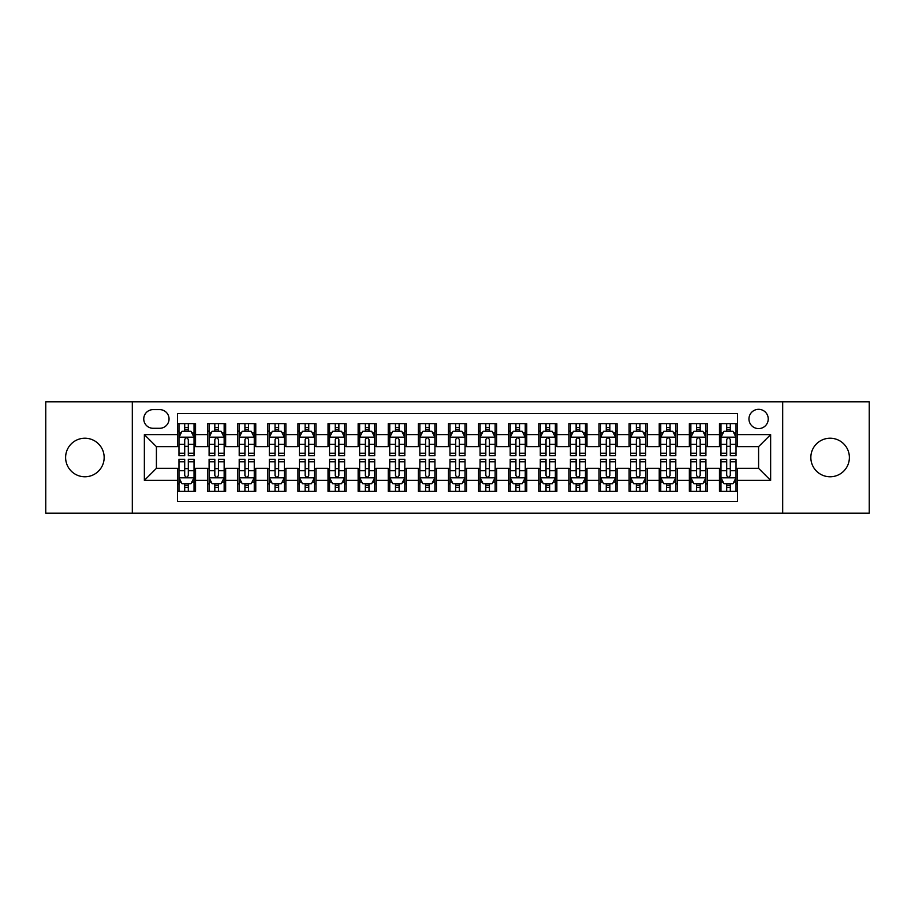 <?xml version="1.0" encoding="UTF-8"?>
<svg xmlns="http://www.w3.org/2000/svg" width="915" height="915" viewBox="0 0 915 915"><rect width="100%" height="100%" fill="white"/><g stroke="black" fill="none" stroke-linecap="round" stroke-linejoin="round"><path stroke-width="1.37" d="M830.111 438.228A19.272 19.272 0 0 0 810.839 457.5A19.272 19.272 0 0 0 830.111 476.772A19.272 19.272 0 0 0 849.383 457.5A19.272 19.272 0 0 0 830.111 438.228M84.889 438.228A19.272 19.272 0 0 0 65.617 457.5A19.272 19.272 0 0 0 84.889 476.772A19.272 19.272 0 0 0 104.161 457.5A19.272 19.272 0 0 0 84.889 438.228M758.592 409.325A9.63 9.63 0 0 0 748.962 418.956A9.63 9.63 0 0 0 758.592 428.597A9.63 9.63 0 0 0 768.234 418.956A9.63 9.63 0 0 0 758.592 409.325M782.68 513.201L869.25 513.201L869.25 401.799L782.68 401.799L782.68 513.201L132.32 513.201L132.32 401.799L45.75 401.799L45.75 513.201L132.32 513.201M737.524 423.622L719.453 423.622L719.453 434.614L707.409 434.614L707.409 446.657L719.453 446.657L719.453 434.614M707.409 434.614L707.409 423.622L689.35 423.622L689.35 434.614L677.306 434.614L677.306 446.657L689.35 446.657L689.35 434.614M677.306 434.614L677.306 423.622L659.235 423.622L659.235 434.614L647.191 434.614L647.191 446.657L659.235 446.657L659.235 434.614M647.191 434.614L647.191 423.622L629.12 423.622L629.12 434.614L617.076 434.614L617.076 446.657L629.12 446.657L629.12 434.614M617.076 434.614L617.076 423.622L599.016 423.622L599.016 434.614L586.973 434.614L586.973 446.657L599.016 446.657L599.016 434.614M586.973 434.614L586.973 423.622L568.901 423.622L568.901 434.614L556.858 434.614L556.858 446.657L568.901 446.657L568.901 434.614M556.858 434.614L556.858 423.622L538.798 423.622L538.798 434.614L526.754 434.614L526.754 446.657L538.798 446.657L538.798 434.614M526.754 434.614L526.754 423.622L508.683 423.622L508.683 434.614L496.639 434.614L496.639 446.657L508.683 446.657L508.683 434.614M496.639 434.614L496.639 423.622L478.579 423.622L478.579 434.614L466.536 434.614L466.536 446.657L478.579 446.657L478.579 434.614M466.536 434.614L466.536 423.622L448.464 423.622L448.464 434.614L436.421 434.614L436.421 446.657L448.464 446.657L448.464 434.614M436.421 434.614L436.421 423.622L418.361 423.622L418.361 434.614L406.317 434.614L406.317 446.657L418.361 446.657L418.361 434.614M406.317 434.614L406.317 423.622L388.246 423.622L388.246 434.614L376.202 434.614L376.202 446.657L388.246 446.657L388.246 434.614M376.202 434.614L376.202 423.622L358.142 423.622L358.142 434.614L346.099 434.614L346.099 446.657L358.142 446.657L358.142 434.614M346.099 434.614L346.099 423.622L328.028 423.622L328.028 434.614L315.984 434.614L315.984 446.657L328.028 446.657L328.028 434.614M315.984 434.614L315.984 423.622L297.924 423.622L297.924 434.614L285.88 434.614L285.88 446.657L297.924 446.657L297.924 434.614M285.88 434.614L285.88 423.622L267.809 423.622L267.809 434.614L255.765 434.614L255.765 446.657L267.809 446.657L267.809 434.614M255.765 434.614L255.765 423.622L237.694 423.622L237.694 434.614L225.65 434.614L225.65 446.657L237.694 446.657L237.694 434.614M225.65 434.614L225.65 423.622L207.591 423.622L207.591 446.657L195.547 446.657L195.547 423.622L177.476 423.622M177.476 491.378L195.547 491.378L195.547 468.343L207.591 468.343L207.591 491.378L225.65 491.378L225.65 468.343L237.694 468.343L237.694 480.386L225.65 480.386M237.694 480.386L237.694 491.378L255.765 491.378L255.765 468.343L267.809 468.343L267.809 480.386L255.765 480.386M267.809 480.386L267.809 491.378L285.88 491.378L285.88 468.343L297.924 468.343L297.924 480.386L285.88 480.386M297.924 480.386L297.924 491.378L315.984 491.378L315.984 468.343L328.028 468.343L328.028 480.386L315.984 480.386M328.028 480.386L328.028 491.378L346.099 491.378L346.099 468.343L358.142 468.343L358.142 480.386L346.099 480.386M358.142 480.386L358.142 491.378L376.202 491.378L376.202 468.343L388.246 468.343L388.246 480.386L376.202 480.386M388.246 480.386L388.246 491.378L406.317 491.378L406.317 468.343L418.361 468.343L418.361 480.386L406.317 480.386M418.361 480.386L418.361 491.378L436.421 491.378L436.421 468.343L448.464 468.343L448.464 480.386L436.421 480.386M448.464 480.386L448.464 491.378L466.536 491.378L466.536 468.343L478.579 468.343L478.579 480.386L466.536 480.386M478.579 480.386L478.579 491.378L496.639 491.378L496.639 468.343L508.683 468.343L508.683 480.386L496.639 480.386M508.683 480.386L508.683 491.378L526.754 491.378L526.754 468.343L538.798 468.343L538.798 480.386L526.754 480.386M538.798 480.386L538.798 491.378L556.858 491.378L556.858 468.343L568.901 468.343L568.901 480.386L556.858 480.386M568.901 480.386L568.901 491.378L586.973 491.378L586.973 468.343L599.016 468.343L599.016 480.386L586.973 480.386M599.016 480.386L599.016 491.378L617.076 491.378L617.076 468.343L629.12 468.343L629.12 480.386L617.076 480.386M629.12 480.386L629.12 491.378L647.191 491.378L647.191 468.343L659.235 468.343L659.235 480.386L647.191 480.386M659.235 480.386L659.235 491.378L677.306 491.378L677.306 468.343L689.35 468.343L689.35 480.386L677.306 480.386M689.35 480.386L689.35 491.378L707.409 491.378L707.409 468.343L719.453 468.343L719.453 480.386L707.409 480.386M153.091 428.289L159.713 428.289A9.333 9.333 0 0 0 169.046 418.956A9.333 9.333 0 0 0 159.713 409.623L153.091 409.623A9.333 9.333 0 0 0 143.758 418.956A9.333 9.333 0 0 0 153.091 428.289M782.68 401.799L132.32 401.799M737.524 434.614L737.524 413.534L177.476 413.534L177.476 446.657L156.408 446.657L156.408 468.343L177.476 468.343L177.476 501.466L737.524 501.466L737.524 468.343L758.592 468.343L758.592 446.657L737.524 446.657L737.524 434.614L770.636 434.614L770.636 480.386L737.524 480.386M177.476 480.386L144.364 480.386L144.364 434.614L177.476 434.614M719.453 480.386L719.453 491.378L737.524 491.378M177.476 431.159L178.985 431.159M184.704 431.159L188.318 431.159M194.037 431.159L195.547 431.159M177.476 446.36L178.985 446.36M184.704 446.36L188.318 446.36M194.037 446.36L195.547 446.36M177.476 468.64L178.985 468.64M184.704 468.64L188.318 468.64M194.037 468.64L195.547 468.64M177.476 483.841L178.985 483.841M184.704 483.841L188.318 483.841M194.037 483.841L195.547 483.841M207.591 446.36L209.1 446.36M214.819 446.36L218.433 446.36M224.152 446.36L225.65 446.36M207.591 431.159L209.1 431.159M214.819 431.159L218.433 431.159M224.152 431.159L225.65 431.159M207.591 468.64L209.1 468.64M214.819 468.64L218.433 468.64M224.152 468.64L225.65 468.64M207.591 483.841L209.1 483.841M214.819 483.841L218.433 483.841M224.152 483.841L225.65 483.841M237.694 468.64L239.204 468.64M244.923 468.64L248.537 468.64M254.256 468.64L255.765 468.64M237.694 483.841L239.204 483.841M244.923 483.841L248.537 483.841M254.256 483.841L255.765 483.841M237.694 431.159L239.204 431.159M244.923 431.159L248.537 431.159M254.256 431.159L255.765 431.159M237.694 446.36L239.204 446.36M244.923 446.36L248.537 446.36M254.256 446.36L255.765 446.36M267.809 468.64L269.319 468.64M275.038 468.64L278.652 468.64M284.371 468.64L285.88 468.64M267.809 483.841L269.319 483.841M275.038 483.841L278.652 483.841M284.371 483.841L285.88 483.841M267.809 431.159L269.319 431.159M275.038 431.159L278.652 431.159M284.371 431.159L285.88 431.159M267.809 446.36L269.319 446.36M275.038 446.36L278.652 446.36M284.371 446.36L285.88 446.36M297.924 468.64L299.422 468.64M305.141 468.64L308.755 468.64M314.474 468.64L315.984 468.64M297.924 483.841L299.422 483.841M305.141 483.841L308.755 483.841M314.474 483.841L315.984 483.841M297.924 431.159L299.422 431.159M305.141 431.159L308.755 431.159M314.474 431.159L315.984 431.159M297.924 446.36L299.422 446.36M305.141 446.36L308.755 446.36M314.474 446.36L315.984 446.36M328.028 468.64L329.537 468.64M335.256 468.64L338.87 468.64M344.589 468.64L346.099 468.64M328.028 483.841L329.537 483.841M335.256 483.841L338.87 483.841M344.589 483.841L346.099 483.841M328.028 431.159L329.537 431.159M335.256 431.159L338.87 431.159M344.589 431.159L346.099 431.159M328.028 446.36L329.537 446.36M335.256 446.36L338.87 446.36M344.589 446.36L346.099 446.36M358.142 468.64L359.641 468.64M365.36 468.64L368.974 468.64M374.704 468.64L376.202 468.64M358.142 483.841L359.641 483.841M365.36 483.841L368.974 483.841M374.704 483.841L376.202 483.841M358.142 431.159L359.641 431.159M365.36 431.159L368.974 431.159M374.704 431.159L376.202 431.159M358.142 446.36L359.641 446.36M365.36 446.36L368.974 446.36M374.704 446.36L376.202 446.36M388.246 468.64L389.756 468.64M395.474 468.64L399.089 468.64M404.807 468.64L406.317 468.64M388.246 483.841L389.756 483.841M395.474 483.841L399.089 483.841M404.807 483.841L406.317 483.841M388.246 431.159L389.756 431.159M395.474 431.159L399.089 431.159M404.807 431.159L406.317 431.159M388.246 446.36L389.756 446.36M395.474 446.36L399.089 446.36M404.807 446.36L406.317 446.36M418.361 468.64L419.859 468.64M425.589 468.64L429.192 468.64M434.922 468.64L436.421 468.64M418.361 483.841L419.859 483.841M425.589 483.841L429.192 483.841M434.922 483.841L436.421 483.841M418.361 431.159L419.859 431.159M425.589 431.159L429.192 431.159M434.922 431.159L436.421 431.159M418.361 446.36L419.859 446.36M425.589 446.36L429.192 446.36M434.922 446.36L436.421 446.36M448.464 468.64L449.974 468.64M455.693 468.64L459.307 468.64M465.026 468.64L466.536 468.64M448.464 483.841L449.974 483.841M455.693 483.841L459.307 483.841M465.026 483.841L466.536 483.841M448.464 431.159L449.974 431.159M455.693 431.159L459.307 431.159M465.026 431.159L466.536 431.159M448.464 446.36L449.974 446.36M455.693 446.36L459.307 446.36M465.026 446.36L466.536 446.36M478.579 468.64L480.078 468.64M485.808 468.64L489.411 468.64M495.141 468.64L496.639 468.64M478.579 483.841L480.078 483.841M485.808 483.841L489.411 483.841M495.141 483.841L496.639 483.841M478.579 431.159L480.078 431.159M485.808 431.159L489.411 431.159M495.141 431.159L496.639 431.159M478.579 446.36L480.078 446.36M485.808 446.36L489.411 446.36M495.141 446.36L496.639 446.36M508.683 468.64L510.193 468.64M515.911 468.64L519.526 468.64M525.244 468.64L526.754 468.64M508.683 483.841L510.193 483.841M515.911 483.841L519.526 483.841M525.244 483.841L526.754 483.841M508.683 431.159L510.193 431.159M515.911 431.159L519.526 431.159M525.244 431.159L526.754 431.159M508.683 446.36L510.193 446.36M515.911 446.36L519.526 446.36M525.244 446.36L526.754 446.36M538.798 468.64L540.296 468.64M546.026 468.64L549.64 468.64M555.359 468.64L556.858 468.64M538.798 483.841L540.296 483.841M546.026 483.841L549.64 483.841M555.359 483.841L556.858 483.841M538.798 431.159L540.296 431.159M546.026 431.159L549.64 431.159M555.359 431.159L556.858 431.159M538.798 446.36L540.296 446.36M546.026 446.36L549.64 446.36M555.359 446.36L556.858 446.36M568.901 468.64L570.411 468.64M576.13 468.64L579.744 468.64M585.463 468.64L586.973 468.64M568.901 483.841L570.411 483.841M576.13 483.841L579.744 483.841M585.463 483.841L586.973 483.841M568.901 431.159L570.411 431.159M576.13 431.159L579.744 431.159M585.463 431.159L586.973 431.159M568.901 446.36L570.411 446.36M576.13 446.36L579.744 446.36M585.463 446.36L586.973 446.36M599.016 468.64L600.526 468.64M606.245 468.64L609.859 468.64M615.578 468.64L617.076 468.64M599.016 483.841L600.526 483.841M606.245 483.841L609.859 483.841M615.578 483.841L617.076 483.841M599.016 431.159L600.526 431.159M606.245 431.159L609.859 431.159M615.578 431.159L617.076 431.159M599.016 446.36L600.526 446.36M606.245 446.36L609.859 446.36M615.578 446.36L617.076 446.36M629.12 468.64L630.629 468.64M636.348 468.64L639.962 468.64M645.681 468.64L647.191 468.64M629.12 483.841L630.629 483.841M636.348 483.841L639.962 483.841M645.681 483.841L647.191 483.841M629.12 431.159L630.629 431.159M636.348 431.159L639.962 431.159M645.681 431.159L647.191 431.159M629.12 446.36L630.629 446.36M636.348 446.36L639.962 446.36M645.681 446.36L647.191 446.36M659.235 468.64L660.744 468.64M666.463 468.64L670.077 468.64M675.796 468.64L677.306 468.64M659.235 483.841L660.744 483.841M666.463 483.841L670.077 483.841M675.796 483.841L677.306 483.841M659.235 431.159L660.744 431.159M666.463 431.159L670.077 431.159M675.796 431.159L677.306 431.159M659.235 446.36L660.744 446.36M666.463 446.36L670.077 446.36M675.796 446.36L677.306 446.36M689.35 468.64L690.848 468.64M696.567 468.64L700.181 468.64M705.9 468.64L707.409 468.64M689.35 483.841L690.848 483.841M696.567 483.841L700.181 483.841M705.9 483.841L707.409 483.841M689.35 431.159L690.848 431.159M696.567 431.159L700.181 431.159M705.9 431.159L707.409 431.159M689.35 446.36L690.848 446.36M696.567 446.36L700.181 446.36M705.9 446.36L707.409 446.36M719.453 468.64L720.963 468.64M726.682 468.64L730.296 468.64M736.015 468.64L737.524 468.64M719.453 483.841L720.963 483.841M726.682 483.841L730.296 483.841M736.015 483.841L737.524 483.841M719.453 431.159L720.963 431.159M726.682 431.159L730.296 431.159M736.015 431.159L737.524 431.159M719.453 446.36L720.963 446.36M726.682 446.36L730.296 446.36M736.015 446.36L737.524 446.36M156.408 446.657L144.364 434.614M156.408 468.343L144.364 480.386M770.636 434.614L758.592 446.657M770.636 480.386L758.592 468.343M188.318 427.545L184.704 427.545M194.037 453.245L188.318 453.245L188.318 455.693L194.037 455.693L194.037 437.324L191.029 431.308L181.994 431.308L178.985 437.324L178.985 455.693L184.704 455.693L184.704 453.245L178.985 453.245M178.985 437.324L178.985 423.622M194.037 437.324L194.037 423.622M184.704 431.308L184.704 423.622M188.318 423.622L188.318 431.308M188.318 453.245L188.318 439.589C187.118 437.267 185.917 437.267 184.704 439.589L184.704 453.245M184.704 487.455L188.318 487.455M178.985 461.755L184.704 461.755L184.704 459.307L178.985 459.307L178.985 477.676L181.994 483.692L191.029 483.692L194.037 477.676L194.037 459.307L188.318 459.307L188.318 461.755L194.037 461.755M194.037 477.676L194.037 491.378M178.985 477.676L178.985 491.378M188.318 483.692L188.318 491.378M184.704 491.378L184.704 483.692M184.704 461.755L184.704 475.411C185.905 477.733 187.118 477.733 188.318 475.411L188.318 461.755M218.433 427.545L214.819 427.545M224.152 453.245L218.433 453.245L218.433 455.693L224.152 455.693L224.152 437.324L221.144 431.308L212.108 431.308L209.1 437.324L209.1 455.693L214.819 455.693L214.819 453.245L209.1 453.245M209.1 437.324L209.1 423.622M224.152 437.324L224.152 423.622M214.819 431.308L214.819 423.622M218.433 423.622L218.433 431.308M218.433 453.245L218.433 439.589C217.221 437.267 216.02 437.267 214.819 439.589L214.819 453.245M248.537 427.545L244.923 427.545M254.256 453.245L248.537 453.245L248.537 455.693L254.256 455.693L254.256 437.324L251.248 431.308L242.212 431.308L239.204 437.324L239.204 455.693L244.923 455.693L244.923 453.245L239.204 453.245M239.204 437.324L239.204 423.622M254.256 437.324L254.256 423.622M244.923 431.308L244.923 423.622M248.537 423.622L248.537 431.308M248.537 453.245L248.537 439.589C247.336 437.267 246.135 437.267 244.923 439.589L244.923 453.245M278.652 427.545L275.038 427.545M284.371 453.245L278.652 453.245L278.652 455.693L284.371 455.693L284.371 437.324L281.363 431.308L272.327 431.308L269.319 437.324L269.319 455.693L275.038 455.693L275.038 453.245L269.319 453.245M269.319 437.324L269.319 423.622M284.371 437.324L284.371 423.622M275.038 431.308L275.038 423.622M278.652 423.622L278.652 431.308M278.652 453.245L278.652 439.589C277.451 437.267 276.239 437.267 275.038 439.589L275.038 453.245M308.755 427.545L305.141 427.545M314.474 453.245L308.755 453.245L308.755 455.693L314.474 455.693L314.474 437.324L311.466 431.308L302.43 431.308L299.422 437.324L299.422 455.693L305.141 455.693L305.141 453.245L299.422 453.245M299.422 437.324L299.422 423.622M314.474 437.324L314.474 423.622M305.141 431.308L305.141 423.622M308.755 423.622L308.755 431.308M308.755 453.245L308.755 439.589C307.554 437.267 306.353 437.267 305.141 439.589L305.141 453.245M214.819 487.455L218.433 487.455M209.1 461.755L214.819 461.755L214.819 459.307L209.1 459.307L209.1 477.676L212.108 483.692L221.144 483.692L224.152 477.676L224.152 459.307L218.433 459.307L218.433 461.755L224.152 461.755M224.152 477.676L224.152 491.378M209.1 477.676L209.1 491.378M218.433 483.692L218.433 491.378M214.819 491.378L214.819 483.692M214.819 461.755L214.819 475.411C216.02 477.733 217.221 477.733 218.433 475.411L218.433 461.755M244.923 487.455L248.537 487.455M239.204 461.755L244.923 461.755L244.923 459.307L239.204 459.307L239.204 477.676L242.212 483.692L251.248 483.692L254.256 477.676L254.256 459.307L248.537 459.307L248.537 461.755L254.256 461.755M254.256 477.676L254.256 491.378M239.204 477.676L239.204 491.378M248.537 483.692L248.537 491.378M244.923 491.378L244.923 483.692M244.923 461.755L244.923 475.411C246.124 477.733 247.336 477.733 248.537 475.411L248.537 461.755M275.038 487.455L278.652 487.455M269.319 461.755L275.038 461.755L275.038 459.307L269.319 459.307L269.319 477.676L272.327 483.692L281.363 483.692L284.371 477.676L284.371 459.307L278.652 459.307L278.652 461.755L284.371 461.755M284.371 477.676L284.371 491.378M269.319 477.676L269.319 491.378M278.652 483.692L278.652 491.378M275.038 491.378L275.038 483.692M275.038 461.755L275.038 475.411C276.239 477.733 277.439 477.733 278.652 475.411L278.652 461.755M305.141 487.455L308.755 487.455M299.422 461.755L305.141 461.755L305.141 459.307L299.422 459.307L299.422 477.676L302.43 483.692L311.466 483.692L314.474 477.676L314.474 459.307L308.755 459.307L308.755 461.755L314.474 461.755M314.474 477.676L314.474 491.378M299.422 477.676L299.422 491.378M308.755 483.692L308.755 491.378M305.141 491.378L305.141 483.692M305.141 461.755L305.141 475.411C306.353 477.733 307.554 477.733 308.755 475.411L308.755 461.755M338.87 427.545L335.256 427.545M344.589 453.245L338.87 453.245L338.87 455.693L344.589 455.693L344.589 437.324L341.581 431.308L332.545 431.308L329.537 437.324L329.537 455.693L335.256 455.693L335.256 453.245L329.537 453.245M329.537 437.324L329.537 423.622M344.589 437.324L344.589 423.622M335.256 431.308L335.256 423.622M338.87 423.622L338.87 431.308M338.87 453.245L338.87 439.589C337.669 437.267 336.457 437.267 335.256 439.589L335.256 453.245M335.256 487.455L338.87 487.455M329.537 461.755L335.256 461.755L335.256 459.307L329.537 459.307L329.537 477.676L332.545 483.692L341.581 483.692L344.589 477.676L344.589 459.307L338.87 459.307L338.87 461.755L344.589 461.755M344.589 477.676L344.589 491.378M329.537 477.676L329.537 491.378M338.87 483.692L338.87 491.378M335.256 491.378L335.256 483.692M335.256 461.755L335.256 475.411C336.457 477.733 337.658 477.733 338.87 475.411L338.87 461.755M368.974 427.545L365.36 427.545M374.704 453.245L368.974 453.245L368.974 455.693L374.704 455.693L374.704 437.324L371.684 431.308L362.649 431.308L359.641 437.324L359.641 455.693L365.36 455.693L365.36 453.245L359.641 453.245M359.641 437.324L359.641 423.622M374.704 437.324L374.704 423.622M365.36 431.308L365.36 423.622M368.974 423.622L368.974 431.308M368.974 453.245L368.974 439.589C367.773 437.267 366.572 437.267 365.36 439.589L365.36 453.245M365.36 487.455L368.974 487.455M359.641 461.755L365.36 461.755L365.36 459.307L359.641 459.307L359.641 477.676L362.649 483.692L371.684 483.692L374.704 477.676L374.704 459.307L368.974 459.307L368.974 461.755L374.704 461.755M374.704 477.676L374.704 491.378M359.641 477.676L359.641 491.378M368.974 483.692L368.974 491.378M365.36 491.378L365.36 483.692M365.36 461.755L365.36 475.411C366.572 477.733 367.773 477.733 368.974 475.411L368.974 461.755M399.089 427.545L395.474 427.545M404.807 453.245L399.089 453.245L399.089 455.693L404.807 455.693L404.807 437.324L401.799 431.308L392.764 431.308L389.756 437.324L389.756 455.693L395.474 455.693L395.474 453.245L389.756 453.245M389.756 437.324L389.756 423.622M404.807 437.324L404.807 423.622M395.474 431.308L395.474 423.622M399.089 423.622L399.089 431.308M399.089 453.245L399.089 439.589C397.888 437.267 396.675 437.267 395.474 439.589L395.474 453.245M395.474 487.455L399.089 487.455M389.756 461.755L395.474 461.755L395.474 459.307L389.756 459.307L389.756 477.676L392.764 483.692L401.799 483.692L404.807 477.676L404.807 459.307L399.089 459.307L399.089 461.755L404.807 461.755M404.807 477.676L404.807 491.378M389.756 477.676L389.756 491.378M399.089 483.692L399.089 491.378M395.474 491.378L395.474 483.692M395.474 461.755L395.474 475.411C396.675 477.733 397.876 477.733 399.089 475.411L399.089 461.755M429.192 427.545L425.589 427.545M434.922 453.245L429.192 453.245L429.192 455.693L434.922 455.693L434.922 437.324L431.903 431.308L422.879 431.308L419.859 437.324L419.859 455.693L425.589 455.693L425.589 453.245L419.859 453.245M419.859 437.324L419.859 423.622M434.922 437.324L434.922 423.622M425.589 431.308L425.589 423.622M429.192 423.622L429.192 431.308M429.192 453.245L429.192 439.589C427.991 437.267 426.79 437.267 425.589 439.589L425.589 453.245M425.589 487.455L429.192 487.455M419.859 461.755L425.589 461.755L425.589 459.307L419.859 459.307L419.859 477.676L422.879 483.692L431.903 483.692L434.922 477.676L434.922 459.307L429.192 459.307L429.192 461.755L434.922 461.755M434.922 477.676L434.922 491.378M419.859 477.676L419.859 491.378M429.192 483.692L429.192 491.378M425.589 491.378L425.589 483.692M425.589 461.755L425.589 475.411C426.79 477.733 427.991 477.733 429.192 475.411L429.192 461.755M459.307 427.545L455.693 427.545M465.026 453.245L459.307 453.245L459.307 455.693L465.026 455.693L465.026 437.324L462.018 431.308L452.982 431.308L449.974 437.324L449.974 455.693L455.693 455.693L455.693 453.245L449.974 453.245M449.974 437.324L449.974 423.622M465.026 437.324L465.026 423.622M455.693 431.308L455.693 423.622M459.307 423.622L459.307 431.308M459.307 453.245L459.307 439.589C458.106 437.267 456.894 437.267 455.693 439.589L455.693 453.245M489.411 427.545L485.808 427.545M495.141 453.245L489.411 453.245L489.411 455.693L495.141 455.693L495.141 437.324L492.121 431.308L483.097 431.308L480.078 437.324L480.078 455.693L485.808 455.693L485.808 453.245L480.078 453.245M480.078 437.324L480.078 423.622M495.141 437.324L495.141 423.622M485.808 431.308L485.808 423.622M489.411 423.622L489.411 431.308M489.411 453.245L489.411 439.589C488.21 437.267 487.009 437.267 485.808 439.589L485.808 453.245M519.526 427.545L515.911 427.545M525.244 453.245L519.526 453.245L519.526 455.693L525.244 455.693L525.244 437.324L522.236 431.308L513.201 431.308L510.193 437.324L510.193 455.693L515.911 455.693L515.911 453.245L510.193 453.245M510.193 437.324L510.193 423.622M525.244 437.324L525.244 423.622M515.911 431.308L515.911 423.622M519.526 423.622L519.526 431.308M519.526 453.245L519.526 439.589C518.325 437.267 517.124 437.267 515.911 439.589L515.911 453.245M549.64 427.545L546.026 427.545M555.359 453.245L549.64 453.245L549.64 455.693L555.359 455.693L555.359 437.324L552.351 431.308L543.316 431.308L540.296 437.324L540.296 455.693L546.026 455.693L546.026 453.245L540.296 453.245M540.296 437.324L540.296 423.622M555.359 437.324L555.359 423.622M546.026 431.308L546.026 423.622M549.64 423.622L549.64 431.308M549.64 453.245L549.64 439.589C548.428 437.267 547.227 437.267 546.026 439.589L546.026 453.245M579.744 427.545L576.13 427.545M585.463 453.245L579.744 453.245L579.744 455.693L585.463 455.693L585.463 437.324L582.455 431.308L573.419 431.308L570.411 437.324L570.411 455.693L576.13 455.693L576.13 453.245L570.411 453.245M570.411 437.324L570.411 423.622M585.463 437.324L585.463 423.622M576.13 431.308L576.13 423.622M579.744 423.622L579.744 431.308M579.744 453.245L579.744 439.589C578.543 437.267 577.342 437.267 576.13 439.589L576.13 453.245M609.859 427.545L606.245 427.545M615.578 453.245L609.859 453.245L609.859 455.693L615.578 455.693L615.578 437.324L612.57 431.308L603.534 431.308L600.526 437.324L600.526 455.693L606.245 455.693L606.245 453.245L600.526 453.245M600.526 437.324L600.526 423.622M615.578 437.324L615.578 423.622M606.245 431.308L606.245 423.622M609.859 423.622L609.859 431.308M609.859 453.245L609.859 439.589C608.647 437.267 607.446 437.267 606.245 439.589L606.245 453.245M639.962 427.545L636.348 427.545M645.681 453.245L639.962 453.245L639.962 455.693L645.681 455.693L645.681 437.324L642.673 431.308L633.638 431.308L630.629 437.324L630.629 455.693L636.348 455.693L636.348 453.245L630.629 453.245M630.629 437.324L630.629 423.622M645.681 437.324L645.681 423.622M636.348 431.308L636.348 423.622M639.962 423.622L639.962 431.308M639.962 453.245L639.962 439.589C638.762 437.267 637.561 437.267 636.348 439.589L636.348 453.245M670.077 427.545L666.463 427.545M675.796 453.245L670.077 453.245L670.077 455.693L675.796 455.693L675.796 437.324L672.788 431.308L663.752 431.308L660.744 437.324L660.744 455.693L666.463 455.693L666.463 453.245L660.744 453.245M660.744 437.324L660.744 423.622M675.796 437.324L675.796 423.622M666.463 431.308L666.463 423.622M670.077 423.622L670.077 431.308M670.077 453.245L670.077 439.589C668.876 437.267 667.664 437.267 666.463 439.589L666.463 453.245M700.181 427.545L696.567 427.545M705.9 453.245L700.181 453.245L700.181 455.693L705.9 455.693L705.9 437.324L702.892 431.308L693.856 431.308L690.848 437.324L690.848 455.693L696.567 455.693L696.567 453.245L690.848 453.245M690.848 437.324L690.848 423.622M705.9 437.324L705.9 423.622M696.567 431.308L696.567 423.622M700.181 423.622L700.181 431.308M700.181 453.245L700.181 439.589C698.98 437.267 697.779 437.267 696.567 439.589L696.567 453.245M455.693 487.455L459.307 487.455M449.974 461.755L455.693 461.755L455.693 459.307L449.974 459.307L449.974 477.676L452.982 483.692L462.018 483.692L465.026 477.676L465.026 459.307L459.307 459.307L459.307 461.755L465.026 461.755M465.026 477.676L465.026 491.378M449.974 477.676L449.974 491.378M459.307 483.692L459.307 491.378M455.693 491.378L455.693 483.692M455.693 461.755L455.693 475.411C456.894 477.733 458.106 477.733 459.307 475.411L459.307 461.755M485.808 487.455L489.411 487.455M480.078 461.755L485.808 461.755L485.808 459.307L480.078 459.307L480.078 477.676L483.097 483.692L492.121 483.692L495.141 477.676L495.141 459.307L489.411 459.307L489.411 461.755L495.141 461.755M495.141 477.676L495.141 491.378M480.078 477.676L480.078 491.378M489.411 483.692L489.411 491.378M485.808 491.378L485.808 483.692M485.808 461.755L485.808 475.411C487.009 477.733 488.21 477.733 489.411 475.411L489.411 461.755M515.911 487.455L519.526 487.455M510.193 461.755L515.911 461.755L515.911 459.307L510.193 459.307L510.193 477.676L513.201 483.692L522.236 483.692L525.244 477.676L525.244 459.307L519.526 459.307L519.526 461.755L525.244 461.755M525.244 477.676L525.244 491.378M510.193 477.676L510.193 491.378M519.526 483.692L519.526 491.378M515.911 491.378L515.911 483.692M515.911 461.755L515.911 475.411C517.112 477.733 518.325 477.733 519.526 475.411L519.526 461.755M546.026 487.455L549.64 487.455M540.296 461.755L546.026 461.755L546.026 459.307L540.296 459.307L540.296 477.676L543.316 483.692L552.351 483.692L555.359 477.676L555.359 459.307L549.64 459.307L549.64 461.755L555.359 461.755M555.359 477.676L555.359 491.378M540.296 477.676L540.296 491.378M549.64 483.692L549.64 491.378M546.026 491.378L546.026 483.692M546.026 461.755L546.026 475.411C547.227 477.733 548.428 477.733 549.64 475.411L549.64 461.755M576.13 487.455L579.744 487.455M570.411 461.755L576.13 461.755L576.13 459.307L570.411 459.307L570.411 477.676L573.419 483.692L582.455 483.692L585.463 477.676L585.463 459.307L579.744 459.307L579.744 461.755L585.463 461.755M585.463 477.676L585.463 491.378M570.411 477.676L570.411 491.378M579.744 483.692L579.744 491.378M576.13 491.378L576.13 483.692M576.13 461.755L576.13 475.411C577.331 477.733 578.543 477.733 579.744 475.411L579.744 461.755M606.245 487.455L609.859 487.455M600.526 461.755L606.245 461.755L606.245 459.307L600.526 459.307L600.526 477.676L603.534 483.692L612.57 483.692L615.578 477.676L615.578 459.307L609.859 459.307L609.859 461.755L615.578 461.755M615.578 477.676L615.578 491.378M600.526 477.676L600.526 491.378M609.859 483.692L609.859 491.378M606.245 491.378L606.245 483.692M606.245 461.755L606.245 475.411C607.446 477.733 608.647 477.733 609.859 475.411L609.859 461.755M636.348 487.455L639.962 487.455M630.629 461.755L636.348 461.755L636.348 459.307L630.629 459.307L630.629 477.676L633.638 483.692L642.673 483.692L645.681 477.676L645.681 459.307L639.962 459.307L639.962 461.755L645.681 461.755M645.681 477.676L645.681 491.378M630.629 477.676L630.629 491.378M639.962 483.692L639.962 491.378M636.348 491.378L636.348 483.692M636.348 461.755L636.348 475.411C637.549 477.733 638.762 477.733 639.962 475.411L639.962 461.755M666.463 487.455L670.077 487.455M660.744 461.755L666.463 461.755L666.463 459.307L660.744 459.307L660.744 477.676L663.752 483.692L672.788 483.692L675.796 477.676L675.796 459.307L670.077 459.307L670.077 461.755L675.796 461.755M675.796 477.676L675.796 491.378M660.744 477.676L660.744 491.378M670.077 483.692L670.077 491.378M666.463 491.378L666.463 483.692M666.463 461.755L666.463 475.411C667.664 477.733 668.865 477.733 670.077 475.411L670.077 461.755M696.567 487.455L700.181 487.455M690.848 461.755L696.567 461.755L696.567 459.307L690.848 459.307L690.848 477.676L693.856 483.692L702.892 483.692L705.9 477.676L705.9 459.307L700.181 459.307L700.181 461.755L705.9 461.755M705.9 477.676L705.9 491.378M690.848 477.676L690.848 491.378M700.181 483.692L700.181 491.378M696.567 491.378L696.567 483.692M696.567 461.755L696.567 475.411C697.779 477.733 698.98 477.733 700.181 475.411L700.181 461.755M730.296 427.545L726.682 427.545M736.015 453.245L730.296 453.245L730.296 455.693L736.015 455.693L736.015 437.324L733.007 431.308L723.971 431.308L720.963 437.324L720.963 455.693L726.682 455.693L726.682 453.245L720.963 453.245M720.963 437.324L720.963 423.622M736.015 437.324L736.015 423.622M726.682 431.308L726.682 423.622M730.296 423.622L730.296 431.308M730.296 453.245L730.296 439.589C729.095 437.267 727.883 437.267 726.682 439.589L726.682 453.245M726.682 487.455L730.296 487.455M720.963 461.755L726.682 461.755L726.682 459.307L720.963 459.307L720.963 477.676L723.971 483.692L733.007 483.692L736.015 477.676L736.015 459.307L730.296 459.307L730.296 461.755L736.015 461.755M736.015 477.676L736.015 491.378M720.963 477.676L720.963 491.378M730.296 483.692L730.296 491.378M726.682 491.378L726.682 483.692M726.682 461.755L726.682 475.411C727.883 477.733 729.083 477.733 730.296 475.411L730.296 461.755M207.591 480.386L195.547 480.386M207.591 434.614L195.547 434.614M193.969 437.176L179.066 437.176M178.985 432.967L181.17 432.967M191.853 432.967L194.037 432.967M184.704 444.301L178.985 444.301M194.037 444.301L188.318 444.301M188.318 429.455L184.704 429.455M179.066 477.824L193.969 477.824M194.037 482.033L191.853 482.033M181.17 482.033L178.985 482.033M188.318 470.699L194.037 470.699M178.985 470.699L184.704 470.699M184.704 485.545L188.318 485.545M224.072 437.176L209.169 437.176M209.1 432.967L211.274 432.967M221.968 432.967L224.152 432.967M214.819 444.301L209.1 444.301M224.152 444.301L218.433 444.301M218.433 429.455L214.819 429.455M254.187 437.176L239.284 437.176M239.204 432.967L241.388 432.967M252.083 432.967L254.256 432.967M244.923 444.301L239.204 444.301M254.256 444.301L248.537 444.301M248.537 429.455L244.923 429.455M284.291 437.176L269.387 437.176M269.319 432.967L271.492 432.967M282.186 432.967L284.371 432.967M275.038 444.301L269.319 444.301M284.371 444.301L278.652 444.301M278.652 429.455L275.038 429.455M314.405 437.176L299.502 437.176M299.422 432.967L301.607 432.967M312.301 432.967L314.474 432.967M305.141 444.301L299.422 444.301M314.474 444.301L308.755 444.301M308.755 429.455L305.141 429.455M209.169 477.824L224.072 477.824M224.152 482.033L221.968 482.033M211.274 482.033L209.1 482.033M218.433 470.699L224.152 470.699M209.1 470.699L214.819 470.699M214.819 485.545L218.433 485.545M239.284 477.824L254.187 477.824M254.256 482.033L252.083 482.033M241.388 482.033L239.204 482.033M248.537 470.699L254.256 470.699M239.204 470.699L244.923 470.699M244.923 485.545L248.537 485.545M269.387 477.824L284.291 477.824M284.371 482.033L282.186 482.033M271.492 482.033L269.319 482.033M278.652 470.699L284.371 470.699M269.319 470.699L275.038 470.699M275.038 485.545L278.652 485.545M299.502 477.824L314.405 477.824M314.474 482.033L312.301 482.033M301.607 482.033L299.422 482.033M308.755 470.699L314.474 470.699M299.422 470.699L305.141 470.699M305.141 485.545L308.755 485.545M344.509 437.176L329.606 437.176M329.537 432.967L331.722 432.967M342.404 432.967L344.589 432.967M335.256 444.301L329.537 444.301M344.589 444.301L338.87 444.301M338.87 429.455L335.256 429.455M329.606 477.824L344.509 477.824M344.589 482.033L342.404 482.033M331.722 482.033L329.537 482.033M338.87 470.699L344.589 470.699M329.537 470.699L335.256 470.699M335.256 485.545L338.87 485.545M374.624 437.176L359.721 437.176M359.641 432.967L361.825 432.967M372.519 432.967L374.704 432.967M365.36 444.301L359.641 444.301M374.704 444.301L368.974 444.301M368.974 429.455L365.36 429.455M359.721 477.824L374.624 477.824M374.704 482.033L372.519 482.033M361.825 482.033L359.641 482.033M368.974 470.699L374.704 470.699M359.641 470.699L365.36 470.699M365.36 485.545L368.974 485.545M404.727 437.176L389.824 437.176M389.756 432.967L391.94 432.967M402.623 432.967L404.807 432.967M395.474 444.301L389.756 444.301M404.807 444.301L399.089 444.301M399.089 429.455L395.474 429.455M389.824 477.824L404.727 477.824M404.807 482.033L402.623 482.033M391.94 482.033L389.756 482.033M399.089 470.699L404.807 470.699M389.756 470.699L395.474 470.699M395.474 485.545L399.089 485.545M434.842 437.176L419.939 437.176M419.859 432.967L422.044 432.967M432.738 432.967L434.922 432.967M425.589 444.301L419.859 444.301M434.922 444.301L429.192 444.301M429.192 429.455L425.589 429.455M419.939 477.824L434.842 477.824M434.922 482.033L432.738 482.033M422.044 482.033L419.859 482.033M429.192 470.699L434.922 470.699M419.859 470.699L425.589 470.699M425.589 485.545L429.192 485.545M464.957 437.176L450.043 437.176M449.974 432.967L452.159 432.967M462.841 432.967L465.026 432.967M455.693 444.301L449.974 444.301M465.026 444.301L459.307 444.301M459.307 429.455L455.693 429.455M495.061 437.176L480.158 437.176M480.078 432.967L482.262 432.967M492.956 432.967L495.141 432.967M485.808 444.301L480.078 444.301M495.141 444.301L489.411 444.301M489.411 429.455L485.808 429.455M525.176 437.176L510.273 437.176M510.193 432.967L512.377 432.967M523.06 432.967L525.244 432.967M515.911 444.301L510.193 444.301M525.244 444.301L519.526 444.301M519.526 429.455L515.911 429.455M555.279 437.176L540.376 437.176M540.296 432.967L542.481 432.967M553.175 432.967L555.359 432.967M546.026 444.301L540.296 444.301M555.359 444.301L549.64 444.301M549.64 429.455L546.026 429.455M585.394 437.176L570.491 437.176M570.411 432.967L572.596 432.967M583.278 432.967L585.463 432.967M576.13 444.301L570.411 444.301M585.463 444.301L579.744 444.301M579.744 429.455L576.13 429.455M615.498 437.176L600.595 437.176M600.526 432.967L602.699 432.967M613.393 432.967L615.578 432.967M606.245 444.301L600.526 444.301M615.578 444.301L609.859 444.301M609.859 429.455L606.245 429.455M645.613 437.176L630.71 437.176M630.629 432.967L632.814 432.967M643.508 432.967L645.681 432.967M636.348 444.301L630.629 444.301M645.681 444.301L639.962 444.301M639.962 429.455L636.348 429.455M675.716 437.176L660.813 437.176M660.744 432.967L662.918 432.967M673.612 432.967L675.796 432.967M666.463 444.301L660.744 444.301M675.796 444.301L670.077 444.301M670.077 429.455L666.463 429.455M705.831 437.176L690.928 437.176M690.848 432.967L693.032 432.967M703.726 432.967L705.9 432.967M696.567 444.301L690.848 444.301M705.9 444.301L700.181 444.301M700.181 429.455L696.567 429.455M450.043 477.824L464.957 477.824M465.026 482.033L462.841 482.033M452.159 482.033L449.974 482.033M459.307 470.699L465.026 470.699M449.974 470.699L455.693 470.699M455.693 485.545L459.307 485.545M480.158 477.824L495.061 477.824M495.141 482.033L492.956 482.033M482.262 482.033L480.078 482.033M489.411 470.699L495.141 470.699M480.078 470.699L485.808 470.699M485.808 485.545L489.411 485.545M510.273 477.824L525.176 477.824M525.244 482.033L523.06 482.033M512.377 482.033L510.193 482.033M519.526 470.699L525.244 470.699M510.193 470.699L515.911 470.699M515.911 485.545L519.526 485.545M540.376 477.824L555.279 477.824M555.359 482.033L553.175 482.033M542.481 482.033L540.296 482.033M549.64 470.699L555.359 470.699M540.296 470.699L546.026 470.699M546.026 485.545L549.64 485.545M570.491 477.824L585.394 477.824M585.463 482.033L583.278 482.033M572.596 482.033L570.411 482.033M579.744 470.699L585.463 470.699M570.411 470.699L576.13 470.699M576.13 485.545L579.744 485.545M600.595 477.824L615.498 477.824M615.578 482.033L613.393 482.033M602.699 482.033L600.526 482.033M609.859 470.699L615.578 470.699M600.526 470.699L606.245 470.699M606.245 485.545L609.859 485.545M630.71 477.824L645.613 477.824M645.681 482.033L643.508 482.033M632.814 482.033L630.629 482.033M639.962 470.699L645.681 470.699M630.629 470.699L636.348 470.699M636.348 485.545L639.962 485.545M660.813 477.824L675.716 477.824M675.796 482.033L673.612 482.033M662.918 482.033L660.744 482.033M670.077 470.699L675.796 470.699M660.744 470.699L666.463 470.699M666.463 485.545L670.077 485.545M690.928 477.824L705.831 477.824M705.9 482.033L703.726 482.033M693.032 482.033L690.848 482.033M700.181 470.699L705.9 470.699M690.848 470.699L696.567 470.699M696.567 485.545L700.181 485.545M735.935 437.176L721.031 437.176M720.963 432.967L723.147 432.967M733.83 432.967L736.015 432.967M726.682 444.301L720.963 444.301M736.015 444.301L730.296 444.301M730.296 429.455L726.682 429.455M721.031 477.824L735.935 477.824M736.015 482.033L733.83 482.033M723.147 482.033L720.963 482.033M730.296 470.699L736.015 470.699M720.963 470.699L726.682 470.699M726.682 485.545L730.296 485.545"/></g></svg>
